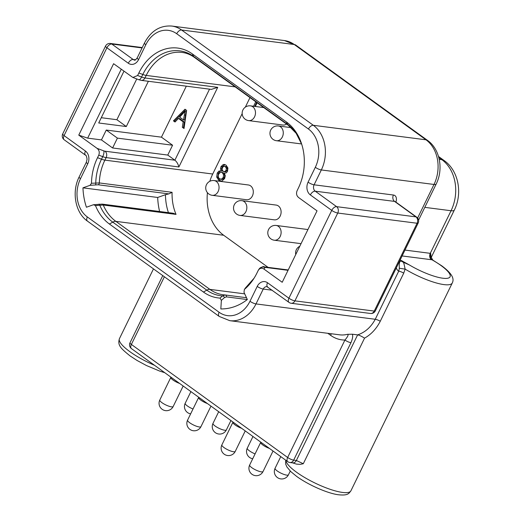 <?xml version="1.0" encoding="UTF-8"?>
<svg xmlns="http://www.w3.org/2000/svg" width="521" height="521" viewBox="0 0 521 521"><rect width="100%" height="100%" fill="white"/><g stroke="black" fill="none" stroke-linecap="round" stroke-linejoin="round"><path stroke-width="0.78" d="M431.114 257.4L430.678 253.382A4.709 3.829 -84.5 0 0 431.955 259.777A18.828 4.565 -154 0 1 431.421 259.719L402.121 255.948M269.474 448.438A7.437 1.804 -154 0 1 262.864 445.025A7.437 1.804 -154 0 1 260.689 442.687L260.552 441.984M241.679 428.334A7.437 1.804 -154 0 1 235.069 424.915A7.437 1.804 -154 0 1 232.894 422.583L232.757 421.88M207.404 403.541A7.437 1.804 -154 0 1 200.793 400.121A7.437 1.804 -154 0 1 198.618 397.79L198.481 397.087M179.608 383.436A7.437 1.804 -154 0 1 172.998 380.017A7.437 1.804 -154 0 1 170.816 377.686L170.686 376.983M402.277 260.923L401.483 261.236L403.026 262.128L409.311 264.915L400.18 259.92M403.026 262.128C403.384 261.386 404.081 263.717 405.123 269.116L403.736 273.141A4.709 1.14 -154 0 0 398.728 271.154L399.353 268.263C398.917 262.988 399.627 260.643 401.483 261.236M430.685 258.299L431.127 257.068L432.788 260.083L441.775 265.827C453.524 274.593 454.032 279.451 452.28 282.981A36.053 8.746 26 0 1 405.123 269.116L399.353 268.263M432.788 260.083L431.955 259.777A31.351 7.6 26 0 1 441.02 265.534A31.351 7.6 26 0 1 445.299 278.416A31.351 7.6 26 0 1 409.311 264.915M300.311 464.348L296.475 464.12L292.626 462.869A4.709 3.712 -82.7 0 0 292.626 462.876A4.709 3.712 -82.7 0 0 296.371 460.479L293.668 460.128A4.709 1.14 -154 0 1 287.651 457.484L344.928 340.044A4.709 1.14 26 0 0 350.946 342.688C352.574 338.93 353.056 336.104 352.385 334.215L357.627 334.886C365.104 332.378 370.985 327.168 375.257 319.275A4.709 1.14 26 0 1 380.271 321.262C376.344 328.875 371.108 334.502 364.55 338.142C361.483 336.208 359.171 335.12 357.627 334.886L296.371 460.479L303.294 463.736L300.311 464.348M292.626 462.876L289.923 462.524A4.709 3.712 -82.7 0 0 293.668 460.128L350.946 342.688M130.022 342.753A4.709 4.709 0 0 0 131.494 348.634A4.709 2.664 -54.1 0 1 131.377 344.446A4.709 1.14 -154 0 1 130.022 342.753L162.773 275.602M352.385 334.215L347.435 334.319C348.738 334.638 347.904 336.546 344.928 340.044A37.655 29.671 97.3 0 1 330.64 335.342L327.82 333.303M168.42 212.64A49.892 39.316 97.3 0 1 165.457 194.698L157.681 197.466L82.95 187.84L90.009 185.333L91.481 183.268A48.954 38.574 97.3 0 1 97.531 157.687L98.775 155.147C99.778 152.295 99.192 150.015 96.997 148.309L78.769 135.121L113.598 63.705L132.868 77.479L137.609 75.519L138.853 72.979A48.954 38.574 97.3 0 1 192.373 53.95L286.394 121.953A48.954 38.574 97.3 0 1 301.477 143.529A48.954 38.574 97.3 0 1 298.272 188.296L297.035 190.842C296.026 193.688 296.618 195.968 298.813 197.68L317.042 210.868L282.213 282.278L263.978 269.09C261.698 267.566 259.771 268.028 258.201 270.464L256.957 273.011A48.954 38.574 97.3 0 1 253.642 278.872A48.954 38.574 97.3 0 1 244.375 289.448L245.691 287.657A46.454 36.607 -82.7 0 0 254.04 278.253L245.977 287.345M82.95 187.84A59.778 47.105 -82.7 0 0 86.427 207.234L93.48 204.727L95.473 205.561L103.275 205.02A45.19 35.61 -82.7 0 0 115.864 221.366A7.528 4.259 125.9 0 0 112.77 222.141L206.791 290.151A46.454 36.607 -82.7 0 0 222.5 295.902L220.051 298.097A48.954 38.574 97.3 0 1 203.437 292.04L109.417 224.03A48.954 38.574 97.3 0 1 95.473 205.561M102.207 204.115A1.882 1.485 97.3 0 1 103.275 205.02L176.039 214.391L173.363 213.278L102.194 204.115L93.48 204.727M247.293 299.555L226.459 296.872L224.486 297.576L221.36 300.383L220.051 298.097M221.36 300.383L220.832 308.94A59.778 47.105 -82.7 0 0 247.345 299.516L243.991 292.34L244.375 289.448L245.691 287.657A1.882 1.635 36.2 0 0 245.437 287.924M258.507 269.924L258.201 270.464M148.381 81.283L126.303 126.538L116.873 119.713L136.762 78.931M121.256 69.247L87.658 138.137L101.452 139.908L106.258 130.061L161.445 137.166L186.316 86.167M126.303 126.538L98.716 122.982L123.965 71.208M179.667 117.153L185.007 111.338L183.503 119.928L179.667 117.153M157.681 197.466A59.778 47.105 -82.7 0 0 159.615 211.506M161.445 137.166L172.575 145.216L167.769 155.069L174.874 160.208L209.533 89.156M173.441 120.859L175.03 122.005L178.456 118.43L183.19 121.855L182.324 127.287L184.03 128.524L186.609 110.393L184.994 109.228L173.441 120.859L175.414 121.608M185.75 109.775L174.587 121.009M182.324 127.287L184.121 127.899M183.19 121.855L184.336 122.005L183.477 127.437M178.456 118.43L179.602 118.58L184.336 122.005M185.007 111.338L186.16 111.487L184.649 120.077L183.503 119.928M225.287 294.984L246.505 297.719L225.215 294.977A1.882 1.485 -82.7 0 0 225.137 294.964L223.327 294.795A45.19 35.61 -82.7 0 0 224.805 294.945M225.137 294.964L222.5 295.902A1.882 1.289 -132 0 1 224.486 297.576M207.43 192.672A45.19 35.61 -82.7 0 0 223.685 235.258L268.074 267.364M242.167 113.637L212.718 174.021A45.19 35.61 -82.7 0 0 209.807 181.301M96.997 148.309L103.718 150.856A2.826 0.684 26 0 0 104.988 151.207A4.709 3.712 97.3 0 1 106.134 157.589L104.89 160.129A45.19 35.61 -82.7 0 0 99.322 182.936L172.08 192.308L168.85 193.884L98.156 184.779A1.882 1.485 -82.7 0 0 99.322 182.936L91.481 183.268M165.457 194.698L168.85 193.884M98.156 184.779L90.009 185.333M87.658 138.137L78.769 135.121M101.452 139.908L112.608 147.977L117.414 138.124L106.258 130.061M167.769 155.069L112.608 147.977M98.775 155.147L102.735 156.645A7.528 1.823 26 0 0 106.134 157.589L178.892 166.961C178.032 163.861 176.697 161.608 174.874 160.208L104.988 151.207M288.419 125.398A7.528 4.259 -54.1 0 1 287.618 124.428A46.454 36.607 -82.7 0 1 301.705 144.226L296.13 133.278L288.419 125.398L194.398 57.388C190.562 54.64 186.485 52.992 182.168 52.439A45.19 35.61 -82.7 0 0 146.206 75.421L144.968 77.968A4.709 3.712 97.3 0 1 141.224 80.358L211.344 89.391L217.726 87.333L178.892 166.961M249.989 97.596L245.339 107.137M255.342 106.479L257.146 102.774M255.759 101.771L253.571 106.251M224.974 164.584L222.128 166.779L221.646 168.915L222.356 171.025L218.957 171.051L217.231 173.057L216.677 177.036L218.748 180.279L220.644 181.087L222.083 180.943L224.662 178.501L225.261 175.746L224.382 173.167L226.199 172.907L227.495 171.416L227.924 168.029L226.088 165.17L224.395 164.447L223.19 164.564L220.976 166.629L220.5 168.765L221.204 170.875L220.604 170.738M276.169 205.079A7.437 5.861 97.3 0 1 278.383 205.971A7.437 5.861 97.3 0 1 280.721 214.672A7.437 5.861 97.3 0 1 274.267 219.829L240.012 215.42A7.437 5.861 97.3 0 0 246.459 210.256A7.437 5.861 97.3 0 0 244.121 201.555A7.437 5.861 97.3 0 0 241.907 200.663L276.169 205.079M248.374 184.975A7.437 5.861 97.3 0 1 250.581 185.86A7.437 5.861 97.3 0 1 252.926 194.561A7.437 5.861 97.3 0 1 246.472 199.725L212.21 195.31A7.437 5.861 97.3 0 0 218.664 190.152A7.437 5.861 97.3 0 0 216.326 181.451A7.437 5.861 97.3 0 0 214.111 180.559L248.374 184.975M286.537 124.031A7.437 5.861 97.3 0 1 282.903 125.027L248.647 120.611A7.437 5.861 97.3 0 0 255.095 115.454A7.437 5.861 97.3 0 0 252.757 106.753A7.437 5.861 97.3 0 0 250.542 105.861L263.769 107.567M222.428 167.599L223.73 166.381L224.486 166.303L225.372 166.674L226.355 168.309L226.068 170.367L224.759 171.617L223.131 171.324L222.109 169.69L222.428 167.599M218.651 174.099L220.324 172.444L221.301 172.327L222.369 172.777L223.613 174.841L223.235 177.492L221.549 179.152L219.491 178.794L218.488 177.537L218.195 175.798L218.651 174.099M256.658 102.422L254.723 106.401M221.191 170.868L220.109 171.194L218.377 173.2L217.824 177.179L219.901 180.429L221.223 181.113M225.593 166.446L226.524 166.824L227.501 168.459L227.221 170.517L225.202 171.852M222.389 172.471L223.516 172.926L224.766 174.991L224.382 177.641L222.695 179.302L221.679 179.4M172.575 145.216L117.414 138.124M116.873 119.713L101.289 117.707M438.793 157.453L441.912 159.706A37.655 29.671 97.3 0 1 451.056 210.738A14.119 3.426 26 0 0 454.312 210.1L431.134 257.628M424.804 207.358L451.056 210.738L430.274 253.336A4.709 3.712 -82.7 0 0 431.421 259.719M430.678 253.382A14.119 3.426 -154 0 1 430.274 253.336L404.98 250.08M263.04 471.525A7.437 1.804 -154 0 1 258.703 471.192A7.437 1.804 -154 0 1 251.812 467.676A7.437 1.804 -154 0 1 249.67 465.006A7.437 7.437 0 0 0 251.995 474.286A7.437 7.437 0 0 0 263.04 471.525L273.043 451.017M288.445 474.794A7.437 1.804 -154 0 1 284.108 474.468A7.437 1.804 -154 0 1 277.224 470.951A7.437 1.804 -154 0 1 275.081 468.275A7.437 7.437 0 0 0 277.406 477.562A7.437 7.437 0 0 0 288.445 474.794L290.256 471.082M255.088 453.902A7.437 1.804 -154 0 1 249.422 450.841A7.437 1.804 -154 0 1 247.28 448.171A7.437 7.437 0 0 0 252.718 458.76M235.245 451.414A7.437 1.804 -154 0 1 230.907 451.088A7.437 1.804 -154 0 1 224.017 447.572A7.437 1.804 -154 0 1 221.874 444.895A7.437 7.437 0 0 0 224.199 454.182A7.437 7.437 0 0 0 235.245 451.414L245.241 430.913M200.969 426.621A7.437 1.804 -154 0 1 196.632 426.295A7.437 1.804 -154 0 1 189.742 422.778A7.437 1.804 -154 0 1 187.599 420.102A7.437 7.437 0 0 0 189.924 429.389A7.437 7.437 0 0 0 200.969 426.621L210.966 406.12M173.174 406.517A7.437 1.804 -154 0 1 168.837 406.185A7.437 1.804 -154 0 1 161.946 402.674A7.437 1.804 -154 0 1 159.804 399.998A7.437 7.437 0 0 0 162.129 409.285A7.437 7.437 0 0 0 173.174 406.517L183.171 386.015M226.375 429.897A7.437 1.804 -154 0 1 222.037 429.565A7.437 1.804 -154 0 1 215.153 426.048A7.437 1.804 -154 0 1 213.004 423.378A7.437 7.437 0 0 0 215.336 432.664A7.437 7.437 0 0 0 226.375 429.897L230.933 420.558M193.017 408.998A7.437 1.804 -154 0 1 187.352 405.944A7.437 1.804 -154 0 1 185.209 403.267A7.437 7.437 0 0 0 190.647 413.863M438.526 156.482L444.185 160.579A14.119 7.991 125.9 0 0 441.912 159.706L439.249 159.361M347.435 334.319A32.947 25.965 97.3 0 1 339.568 334.814L229.781 320.675A32.947 25.965 -82.7 0 0 256 303.919L375.257 319.275L398.728 271.154A14.119 7.991 -54.1 0 1 396.344 267.787M452.28 282.981L350.913 490.821A36.053 8.746 -154 0 1 329.884 489.226A36.053 8.746 -154 0 1 296.488 472.182A36.053 8.746 -154 0 1 285.873 460.297M164.382 276.775L131.377 344.446L287.651 457.484A4.709 2.664 125.9 0 0 287.768 461.671A4.709 4.709 0 0 0 289.923 462.524M154.581 365.332A36.053 8.746 -154 0 1 129.833 351.629A36.053 8.746 -154 0 1 119.439 338.657L153.474 268.882M380.271 321.262L403.736 273.141M364.55 338.142L303.294 463.736M331.187 333.733A4.709 2.664 -54.1 0 1 330.64 335.342M284.446 40.56A32.947 25.965 97.3 0 1 294.254 44.506A9.417 5.327 -54.1 0 1 295.765 45.086L284.446 40.56L171.78 26.05C160.012 25.255 150.908 30.908 144.473 43.022L137.225 57.877C135.577 59.922 134.692 60.651 134.568 60.058A4.709 3.712 97.3 0 1 133.168 59.492L135.577 59.804M176.71 33.735A28.245 22.253 -82.7 0 0 145.828 44.715L138.586 59.57A9.417 7.418 97.3 0 1 128.29 63.23L106.909 47.763L64.07 135.597A4.709 1.14 -154 0 1 62.715 133.904A4.709 4.709 0 0 0 64.187 139.778A4.709 2.664 -54.1 0 1 64.07 135.597L85.451 151.064A9.417 7.418 97.3 0 1 87.736 163.815L80.495 178.677A28.245 22.253 -82.7 0 0 87.346 216.951L219.1 312.248A28.245 22.253 -82.7 0 0 249.976 301.275L257.224 286.413A9.417 7.418 97.3 0 1 267.52 282.753L288.901 298.22L331.74 210.393A4.709 1.14 26 0 0 337.758 213.037L417.087 223.249L374.247 311.083A4.709 3.712 97.3 0 1 370.503 313.479A4.709 4.709 0 0 0 375.335 310.874A4.709 1.14 -154 0 1 374.247 311.083L294.919 300.864L337.758 213.037A4.709 3.712 -82.7 0 0 336.612 206.655A4.709 2.664 125.9 0 0 331.74 210.393L310.353 194.926A9.417 7.418 97.3 0 1 308.074 182.168L315.316 167.306A28.245 22.253 -82.7 0 0 308.465 129.039L176.71 33.735A4.709 2.664 -54.1 0 1 181.582 29.997L294.254 44.506L426.002 139.81A32.947 25.965 97.3 0 1 434.006 184.46A9.417 2.286 26 0 0 436.175 184.043C443.632 169.384 440.024 149.097 427.52 140.39A9.417 5.327 125.9 0 0 426.002 139.81L313.336 125.3L181.582 29.997A32.947 25.965 -82.7 0 0 171.78 26.05M395.908 202.122A9.417 5.327 -54.1 0 0 393.414 195.023L314.091 184.812L321.333 169.95L434.006 184.46L417.621 218.045M249.976 301.275A4.709 1.14 26 0 0 256 303.919L263.242 289.057A4.709 3.712 97.3 0 1 266.986 286.667L289.018 302.408A4.709 4.709 0 0 0 291.174 303.261A4.709 3.712 -82.7 0 0 294.919 300.864A4.709 1.14 -154 0 1 288.901 298.22A4.709 2.664 125.9 0 0 289.018 302.408M272.151 290.21L263.242 289.057A4.709 1.14 26 0 1 257.224 286.413M267.52 282.753A4.709 2.664 125.9 0 0 267.631 286.941M393.414 195.023A4.709 3.712 -82.7 0 0 394.56 201.406L415.94 216.873A4.709 3.712 97.3 0 1 417.087 223.249A4.709 1.14 26 0 0 418.168 223.04L375.335 310.874M418.168 223.04A4.709 4.709 0 0 0 416.696 217.159A4.709 2.664 125.9 0 0 415.94 216.873L336.612 206.655L315.231 191.187A4.709 3.712 97.3 0 1 314.091 184.812A4.709 1.14 26 0 1 308.074 182.168M394.853 201.471L395.315 201.699A4.709 2.664 -54.1 0 0 394.56 201.406L315.231 191.187A4.709 2.664 -54.1 0 0 310.353 194.926M315.316 167.306A4.709 1.14 26 0 0 321.333 169.95A32.947 25.965 -82.7 0 0 313.336 125.3A4.709 2.664 -54.1 0 0 308.465 129.039M145.828 44.715A4.709 1.14 -154 0 1 144.473 43.022M138.586 59.57A4.709 1.14 -154 0 1 137.225 57.877M128.29 63.23A4.709 2.664 -54.1 0 1 133.168 59.492L111.787 44.031L142.077 47.932M110.387 43.464A4.709 4.709 0 0 0 105.555 46.069A4.709 1.14 26 0 0 106.909 47.763A4.709 2.664 -54.1 0 1 111.787 44.031A4.709 3.712 -82.7 0 0 110.387 43.464L142.253 47.567M85.451 151.064A4.709 2.664 125.9 0 0 85.568 155.245C86.03 154.893 86.532 156.202 87.072 159.172L86.382 162.122L79.133 176.984C71.501 191.897 75.252 212.757 87.463 221.132L219.217 316.436L229.781 320.675M87.736 163.815A4.709 1.14 -154 0 1 86.382 162.122M80.495 178.677A4.709 1.14 -154 0 1 79.133 176.984M87.346 216.951A4.709 2.664 125.9 0 0 87.463 221.132M219.1 312.248A4.709 2.664 125.9 0 0 219.217 316.436M137.609 75.519L141.569 77.023A4.709 1.609 110.8 0 1 138.879 79.739L141.224 80.358M138.853 72.979L142.813 74.477L141.569 77.023A7.528 1.823 26 0 0 144.968 77.968L217.726 87.333M192.373 53.95L193.597 56.424A46.454 36.607 -82.7 0 0 142.813 74.477A7.528 1.823 -154 0 0 146.206 75.421L235.166 86.877M194.398 57.388A7.528 4.259 -54.1 0 1 193.597 56.424L287.618 124.428L286.394 121.953M184.317 114.985L185.463 115.128M226.459 296.872A1.882 1.485 -82.7 0 0 225.222 294.977M244.707 293.864L209.878 289.376A45.19 35.61 -82.7 0 0 223.327 294.795M288.048 270.321L265.671 267.436A2.826 0.684 26 0 0 265.033 267.547A4.709 4.565 -145.8 0 0 259.132 269.005L258.65 269.715M265.671 267.436A4.709 3.712 -82.7 0 0 264.271 266.876C263.691 266.127 261.978 266.837 259.132 269.005M265.033 267.547L263.978 269.09M223.685 235.258L115.864 221.366L209.878 289.376A7.528 4.259 125.9 0 0 206.791 290.151L203.437 292.04M109.417 224.03L112.77 222.141A46.454 36.607 -82.7 0 1 99.745 205.131A1.882 0.612 84.5 0 0 99.107 204.128A1.882 0.612 84.5 0 0 98.957 204.199M97.531 157.687L101.497 159.192A7.528 1.823 -154 0 0 104.89 160.129L212.718 174.021M172.08 192.308A45.19 35.61 -82.7 0 0 176.039 214.391M95.486 184.805A1.882 0.612 -95.5 0 0 95.76 182.878A46.454 36.607 -82.7 0 1 101.497 159.192L102.735 156.645A4.709 1.609 110.8 0 0 103.718 150.856M218.957 171.051L220.109 171.194M220.5 168.765L221.646 168.915M220.976 166.629L222.128 166.779M223.19 164.564L224.336 164.708M218.748 180.279L219.901 180.429M216.677 177.036L217.824 177.179M217.231 173.057L218.377 173.2M224.759 171.617L225.912 171.767M226.068 170.367L227.221 170.517M226.355 168.309L227.501 168.459M225.372 166.674L226.524 166.824M221.549 179.152L222.695 179.302M223.235 177.492L224.382 177.641M223.613 174.841L224.766 174.991M222.369 172.777L223.516 172.926M307.931 229.546L276.182 225.456A7.437 5.861 97.3 0 1 278.396 226.348A7.437 5.861 97.3 0 1 280.734 235.049A7.437 5.861 97.3 0 1 274.28 240.214L301.047 243.659M291.148 127.619L278.344 125.971A7.437 5.861 97.3 0 1 280.552 126.857A7.437 5.861 97.3 0 1 282.896 135.558A7.437 5.861 97.3 0 1 276.443 140.722L301.613 143.959M260.65 442.492L249.67 465.006M280.767 456.611L275.081 468.275M252.972 436.5L247.28 448.171M232.854 422.388L221.874 444.895M198.579 397.595L187.599 420.102M170.784 377.484L159.804 399.998M218.696 411.707L213.004 423.378M190.901 391.603L185.209 403.267M444.185 160.579C458.662 170.725 462.713 193.525 454.312 210.1M164.76 372.691L159.758 371.115L146.512 365.56L137.075 360.473L129.944 355.817C120.657 348.249 117.355 345.286 119.439 338.657M350.913 490.821C348.731 493.706 347.807 495.777 338.077 494.722C326.771 493.12 307.944 484.647 296.605 476.363L290.809 471.616L286.902 466.946L285.645 463.99L285.716 460.186M427.52 140.39L295.765 45.086M418.571 220.136L436.175 184.043M291.174 303.261L370.503 313.479M105.555 46.069L62.715 133.904M64.187 139.778L85.568 155.245M395.315 201.699L416.696 217.159M133.311 77.622L138.879 79.739M288.224 269.956L264.271 266.876M224.017 171.702L225.17 171.852M224.486 166.303L225.639 166.453M220.591 179.263L221.744 179.413M221.301 172.327L222.454 172.477M299.783 246.251A7.437 7.437 0 0 0 295.759 254.502M276.182 225.456A7.437 7.437 0 0 0 270.874 238.859A7.437 7.437 0 0 0 274.28 240.214M241.907 200.663A7.437 7.437 0 0 0 236.599 214.066A7.437 7.437 0 0 0 240.012 215.42M214.111 180.559A7.437 7.437 0 0 0 208.804 193.962A7.437 7.437 0 0 0 212.21 195.31M278.344 125.971A7.437 7.437 0 0 0 273.03 139.368A7.437 7.437 0 0 0 276.443 140.722M250.542 105.861A7.437 7.437 0 0 0 245.235 119.263A7.437 7.437 0 0 0 248.647 120.611M304.231 158.013A7.437 7.437 0 0 0 304.284 159.029M131.494 348.634L287.768 461.671"/></g></svg>
